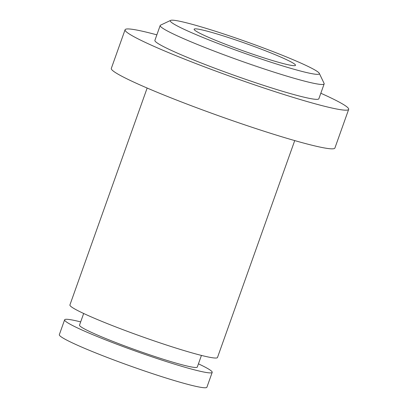 <?xml version="1.0" encoding="UTF-8"?>
<svg xmlns="http://www.w3.org/2000/svg" width="408" height="408" viewBox="0 0 408 408"><rect width="100%" height="100%" fill="white"/><g stroke="black" fill="none" stroke-linecap="round" stroke-linejoin="round"><path stroke-width="0.61" d="M230.454 38.204A53.8 3.907 19.6 0 0 194.131 29.218A53.8 3.907 19.6 0 0 259.177 56.324A53.8 3.907 19.6 0 0 295.499 65.311A53.8 3.907 19.6 0 0 230.454 38.204M265.94 60.588A79.116 5.743 19.6 0 0 319.291 73.338A79.116 5.743 19.6 0 0 223.691 33.941A79.116 5.743 19.6 0 0 170.621 20.4A79.116 5.743 19.6 0 0 265.94 60.588M319.291 73.338L324.09 83.38A87.026 6.319 -160.4 0 1 324.156 83.89A87.026 6.319 -160.4 0 1 265.404 69.35A87.026 6.319 -160.4 0 1 160.186 25.505A87.026 6.319 -160.4 0 1 160.553 25.148L170.621 20.4M160.186 25.505L154.892 40.372A87.026 6.319 19.6 0 0 260.11 84.221A87.026 6.319 19.6 0 0 318.857 98.756L324.156 83.89M156.856 34.848A118.672 8.619 19.6 0 0 125.078 29.753A118.672 8.619 19.6 0 0 268.556 89.546A118.672 8.619 19.6 0 0 348.672 109.375A118.672 8.619 19.6 0 0 320.826 93.238M125.078 29.753L111.313 68.406A118.672 8.619 19.6 0 0 254.796 128.204A118.672 8.619 19.6 0 0 334.907 148.028L348.672 109.375M147.15 88.041L69.916 304.949A78.326 5.687 19.6 0 0 164.613 344.413A78.326 5.687 19.6 0 0 217.489 357.495L294.724 140.592M83.671 313.487L79.529 325.125A62.501 4.539 19.6 0 0 155.096 356.618A62.501 4.539 19.6 0 0 197.288 367.057L201.435 355.419M80.677 321.897A78.326 5.687 19.6 0 0 64.622 319.816L59.328 334.682A78.326 5.687 19.6 0 0 154.025 374.146A78.326 5.687 19.6 0 0 206.902 387.233L212.196 372.366A78.326 5.687 19.6 0 0 198.436 363.829M64.622 319.816A78.326 5.687 19.6 0 0 159.319 359.28A78.326 5.687 19.6 0 0 212.196 372.366"/></g></svg>
